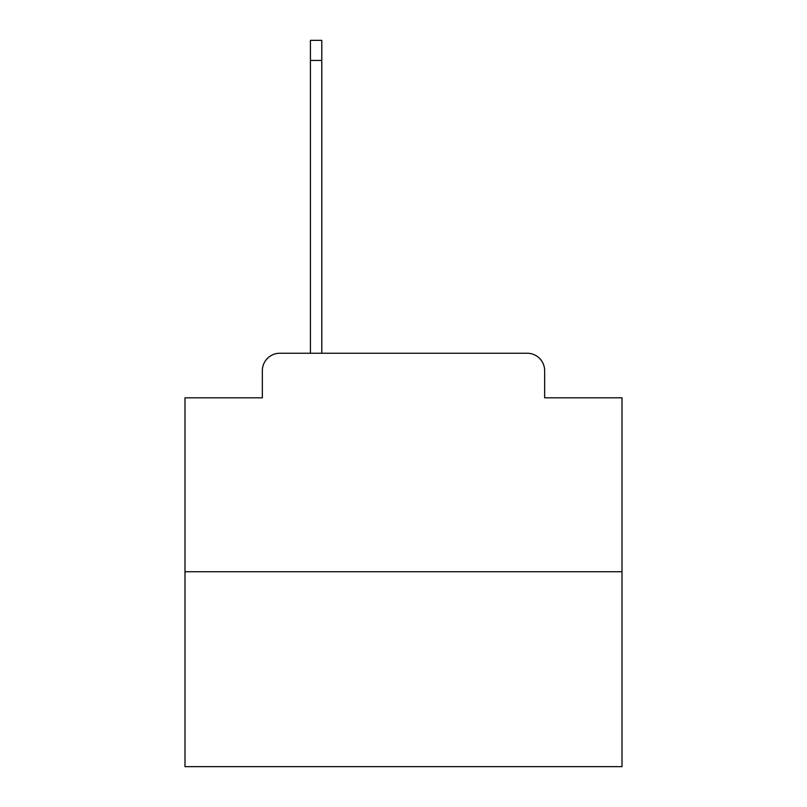 <?xml version="1.0" encoding="UTF-8"?>
<svg xmlns="http://www.w3.org/2000/svg" width="807" height="807" viewBox="0 0 807 807"><rect width="100%" height="100%" fill="white"/><g stroke="black" fill="none" stroke-linecap="round" stroke-linejoin="round"><path stroke-width="1.21" d="M262.346 370.726L262.346 397.821L262.346 370.726A17.482 17.482 0 0 1 279.827 353.244L310.423 353.244L310.423 40.35L321.781 40.35L321.781 353.244L335.329 353.244M622.005 571.749L184.995 571.749L184.995 766.65L622.005 766.65L622.005 397.821L544.654 397.821L544.654 370.726A17.482 17.482 0 0 0 527.173 353.244L279.827 353.244M184.995 571.749L184.995 397.821L262.346 397.821M471.671 353.244L527.173 353.244M544.654 397.821L544.654 370.726M310.423 60.454L321.781 60.454"/></g></svg>
